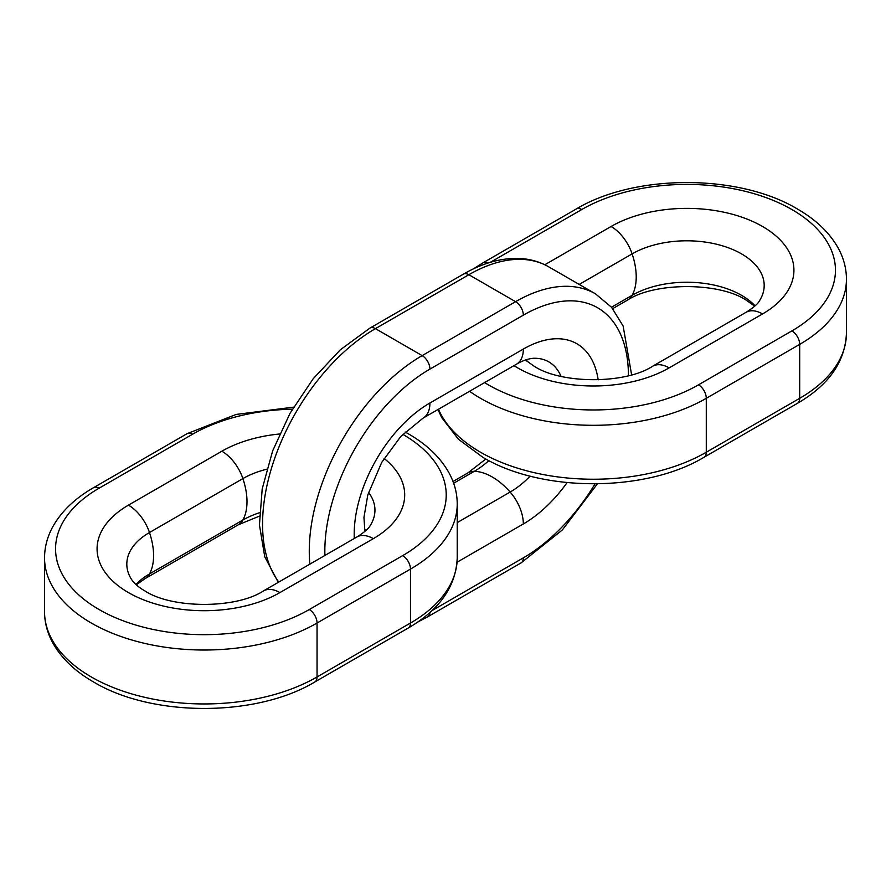<?xml version="1.0" encoding="UTF-8"?>
<svg xmlns="http://www.w3.org/2000/svg" width="891" height="891" viewBox="0 0 891 891"><rect width="100%" height="100%" fill="white"/><g stroke="black" fill="none" stroke-linecap="round" stroke-linejoin="round"><path stroke-width="1.34" d="M266.71 469.223A77.361 44.661 0 0 0 242.887 478.601L149.476 532.528A77.361 44.661 0 0 0 131.467 579.362C134.597 583.772 139.096 587.648 144.955 590.956C172.13 608.876 236.238 608.876 263.402 590.956A33.023 19.067 -120 0 1 279.919 592.593A107.098 61.835 0 0 1 128.449 592.593A107.098 61.835 0 0 1 128.449 505.141A33.023 19.067 60 0 1 149.476 532.528A58.349 33.691 60 0 1 153.586 555.616A58.349 33.691 60 0 1 149.476 573.96A77.361 44.661 0 0 0 135.933 584.507M279.574 433.984A107.098 61.835 0 0 0 221.859 451.214A33.023 19.067 60 0 1 242.887 478.601A58.349 33.691 60 0 1 246.996 501.678A58.349 33.691 60 0 1 242.887 520.021A33.023 19.067 60 0 1 238.376 524.754L144.955 578.693L136.29 584.83M259.493 512.737A77.361 44.661 0 0 0 242.887 520.021L149.476 573.96A33.023 19.067 60 0 1 144.955 578.693M365.845 530.568A77.361 44.661 0 0 0 364.475 529.154M293.607 407.142L236.171 414.426L186.999 433.717L93.588 487.655C74.721 498.515 61 511.768 52.435 527.405C47.223 537.162 44.595 547.319 44.55 557.855L44.55 611.794C44.595 622.341 47.223 632.487 52.435 642.244C61 657.881 74.721 671.135 93.588 681.994C152.149 717.255 256.218 717.255 314.779 681.994A11.004 6.36 -120 0 0 317.051 676.96L317.051 623.032A11.004 6.36 -120 0 0 309.266 609.544L402.687 555.616A148.619 85.803 0 0 0 402.799 434.329M44.55 611.794A159.634 92.163 0 0 0 91.305 676.96A159.634 92.163 0 0 0 317.051 676.96L410.473 623.032A159.634 92.163 0 0 0 457.228 557.855C456.014 586.356 439.664 609.767 408.189 628.066A11.004 6.36 -120 0 0 410.473 623.032L410.473 569.093A159.634 92.163 0 0 0 457.228 503.927L457.228 557.855M44.55 557.855A159.634 92.163 0 0 0 91.305 623.032A159.634 92.163 0 0 0 317.051 623.032L410.473 569.093A11.004 6.36 -120 0 0 402.687 555.616M93.588 487.655A11.004 6.36 60 0 1 99.09 488.201A148.619 85.803 0 0 0 99.09 609.544A148.619 85.803 0 0 0 309.266 609.544M279.919 592.593L373.329 538.665A33.023 19.067 -120 0 0 356.812 537.028C364.23 532.384 368.729 528.519 370.311 525.423L370.311 525.423A77.361 44.661 0 0 0 368.54 492.378M373.329 538.665A107.098 61.835 0 0 0 384.077 458.464M186.999 433.717A11.004 6.36 60 0 1 192.501 434.262A148.619 85.803 0 0 1 292.404 409.181M99.09 488.201L192.501 434.262M128.449 505.141L221.859 451.214M567.121 482.588A107.098 61.835 120 0 1 523.34 523.964A33.023 19.067 -120 0 0 510.142 492.055A58.349 33.691 -120 0 0 492.211 476.963A58.349 33.691 -120 0 0 474.268 471.339A77.361 44.661 120 0 0 488.881 460.614M527.149 361.49A77.361 44.661 120 0 0 526.603 359.596M530.167 476.117A77.361 44.661 120 0 1 510.142 492.055L457.228 522.605M278.304 582.358L264.761 556.797L259.437 524.966L262.199 488.914L272.646 450.879L290.009 413.357L313.086 378.875L340.306 349.795L369.932 328.1A11.004 6.36 60 0 1 375.434 328.645L422.145 355.609A159.634 92.163 120 0 0 309.868 564.137M369.932 328.1L463.353 274.172A11.004 6.36 60 0 1 468.855 274.718L375.434 328.645A159.634 92.163 120 0 0 277.157 451.626A159.634 92.163 120 0 0 278.772 582.079M598.173 379.856A107.098 61.835 120 0 0 523.34 349.06L429.93 402.988A33.023 19.067 60 0 1 423.091 418.113L400.794 436.445L381.693 462.44L367.794 494.939L363.951 517.426L364.887 531.415M429.93 402.988A107.098 61.835 120 0 0 354.295 538.487M631.619 374.844L623.132 326.006L611.549 307.272L595.377 293.774L548.667 266.81A159.634 92.163 120 0 0 468.855 274.718L515.566 301.681L422.145 355.609A11.004 6.36 60 0 1 429.93 369.097A148.619 85.803 120 0 0 324.903 555.449M417.701 622.074L427.647 616.828A11.004 6.36 -120 0 0 429.908 612.507M523.34 349.06A33.023 19.067 60 0 1 516.502 364.185C522.26 360.777 527.851 358.817 533.297 358.293L533.297 358.293A77.361 44.661 120 0 1 561.04 376.347M595.377 293.774A159.634 92.163 120 0 0 515.566 301.681A11.004 6.36 60 0 1 523.34 315.158L429.93 369.097M453.642 483.245L474.268 471.339A33.023 19.067 -120 0 0 467.909 472.887L485.862 458.999M427.647 616.828L521.068 562.9A11.004 6.36 -120 0 0 523.34 557.855A148.619 85.803 120 0 0 595.021 483.88M628.433 375.701A148.619 85.803 120 0 0 523.34 315.158M523.34 557.855L431.946 610.636M523.34 523.964L457.072 562.232M579.195 284.429L632.12 253.879A77.361 44.661 0 0 1 741.524 253.879A77.361 44.661 0 0 1 759.533 300.712L759.533 300.701C757.963 303.798 753.463 307.662 746.045 312.307A33.023 19.067 -120 0 1 762.551 313.944A107.098 61.835 0 0 0 762.551 226.492A107.098 61.835 0 0 0 611.081 226.492A33.023 19.067 60 0 1 632.12 253.879A58.349 33.691 60 0 1 636.219 276.967A58.349 33.691 60 0 1 632.12 295.311A33.023 19.067 60 0 1 627.598 300.044L612.696 308.642M755.067 305.858A77.361 44.661 0 0 0 741.524 295.311A77.361 44.661 0 0 0 632.12 295.311L611.493 307.217M437.993 409.504L441.669 417.534L458.375 439.196L482.811 457.283C541.372 492.545 645.44 492.545 704.001 457.283A11.004 6.36 -120 0 0 706.285 452.238L799.695 398.31A159.634 92.163 0 0 0 846.45 333.145C845.236 361.646 828.886 385.046 797.412 403.345A11.004 6.36 -120 0 0 799.695 398.31L799.695 344.371A159.634 92.163 0 0 0 846.45 279.206L846.45 333.145M438.461 409.236A159.634 92.163 0 0 0 480.527 452.238A159.634 92.163 0 0 0 706.285 452.238L706.285 398.31L799.695 344.371A11.004 6.36 -120 0 0 791.91 330.895A148.619 85.803 0 0 0 791.91 209.541A148.619 85.803 0 0 0 581.734 209.541L490.328 262.31M469.557 391.283A159.634 92.163 0 0 0 480.527 398.31A159.634 92.163 0 0 0 706.285 398.31A11.004 6.36 -120 0 0 698.499 384.823A148.619 85.803 0 0 1 488.313 384.823A148.619 85.803 0 0 1 484.604 382.607M513.984 365.633A107.098 61.835 0 0 0 517.671 367.872A107.098 61.835 0 0 0 669.141 367.872A33.023 19.067 -120 0 0 652.624 366.246L746.045 312.307M473.299 268.926L482.811 262.934A11.004 6.36 60 0 1 487.678 263.146M611.081 226.492L544.813 264.761M482.811 262.934L576.221 209.006A11.004 6.36 60 0 1 581.734 209.541M791.91 330.895L698.499 384.823M762.551 313.944L669.141 367.872M364.642 530.167L365.477 530.891M405.138 432.001L408.189 433.717C427.056 444.587 440.767 457.84 449.331 473.466C454.555 483.234 457.183 493.38 457.228 503.927M259.381 516.156L238.376 524.754M356.812 537.028L263.402 590.956M408.189 628.066L314.779 681.994M423.091 418.113L516.502 364.185M463.353 274.172C482.053 263.346 500.274 258.089 517.983 258.401C529.176 258.713 539.411 261.52 548.667 266.81M526.358 360.833L526.147 359.741M521.068 562.9L562.355 529.956L597.393 483.858M453.007 481.496L467.909 472.887M576.221 209.006C634.782 173.745 738.851 173.745 797.412 209.006C816.279 219.865 830 233.119 838.565 248.756C843.777 258.513 846.405 268.659 846.45 279.206M627.598 300.044C654.762 282.124 718.87 282.124 746.045 300.044L754.71 306.17M525.4 359.997L534.188 366.246C561.352 384.155 625.46 384.155 652.624 366.246M704.001 457.283L797.412 403.345"/></g></svg>
